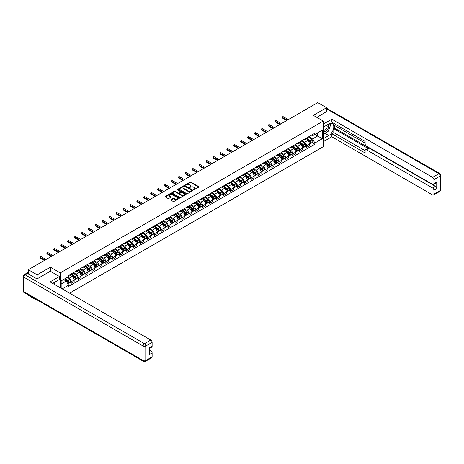 <?xml version="1.0" encoding="UTF-8"?>
<svg xmlns="http://www.w3.org/2000/svg" width="464" height="464" viewBox="0 0 464 464"><rect width="100%" height="100%" fill="white"/><g stroke="black" fill="none" stroke-linecap="round" stroke-linejoin="round"><path stroke-width="0.7" d="M193.54 189.817L198.778 187.143A0.615 0.354 0 0 0 198.778 186.644L190.936 182.114A0.615 0.354 0 0 0 190.066 182.114L185.438 184.788L185.438 185.142L186.65 184.794A1.972 1.137 0 0 1 189.434 184.794L190.089 185.171A1.972 1.137 0 0 1 190.663 185.977A1.972 1.137 0 0 1 190.089 186.783L189.492 187.479L190.698 187.131A1.972 1.137 0 0 1 193.488 187.131L194.138 187.508A1.972 1.137 0 0 1 194.718 188.314A1.972 1.137 0 0 1 194.138 189.121L193.54 189.817L193.54 189.463M170.943 199.671A0.615 0.354 0 0 0 170.943 200.17L173.147 201.44A0.615 0.354 0 0 0 174.017 201.44L179.156 198.476A0.615 0.354 0 0 0 179.156 197.971L171.315 193.442A0.615 0.354 0 0 0 170.445 193.442L165.306 196.411A0.615 0.354 0 0 0 165.306 196.916L167.962 198.447A0.615 0.354 0 0 0 168.832 198.447L171.03 197.177A0.615 0.354 0 0 0 171.03 196.678L169.714 195.912A1.647 0.951 0 0 1 169.232 195.24A1.647 0.951 0 0 1 170.247 194.364A1.647 0.951 0 0 1 172.045 194.573L177.207 197.548A1.647 0.951 0 0 1 177.689 198.221A1.647 0.951 0 0 1 176.674 199.102A1.647 0.951 0 0 1 174.876 198.894L174.017 198.401A0.615 0.354 0 0 0 173.147 198.401L170.943 199.671L170.943 200.17M60.274 272.89L50.379 267.177L37.155 274.816L28.321 269.717L317.73 102.625L326.563 107.723L313.339 115.362L323.234 121.075L60.274 272.89L60.274 287.779M186.69 193.621A0.615 0.354 0 0 0 187.56 193.621L192.699 190.652A0.615 0.354 0 0 0 192.699 190.153L184.863 185.623A0.615 0.354 0 0 0 183.988 185.623L178.849 188.593A0.615 0.354 0 0 0 178.849 189.092L186.69 193.621M177.521 189.909L185.919 194.567L180.786 197.531A0.615 0.354 0 0 1 179.916 197.531L172.08 193.007L174.278 191.742L174.278 191.232L172.08 192.502A0.615 0.354 0 0 0 172.08 193.007L172.08 192.502M174.278 191.742A0.615 0.354 0 0 1 175.148 191.742L175.148 191.232A0.615 0.354 0 0 0 174.278 191.232M175.148 191.232L178.327 193.065A0.615 0.354 0 0 0 179.197 193.065L180.658 192.224A0.615 0.354 0 0 0 180.658 191.719L177.347 189.811L177.956 189.457L185.931 194.062A0.615 0.354 0 0 1 185.931 194.561L185.931 194.062M37.155 299.97L37.155 300.434L28.321 295.336L28.321 294.872M69.571 293.144L323.234 146.694L323.234 121.075M37.155 300.434L37.555 300.202M37.155 274.816L37.155 278.835M28.321 269.717L28.321 273.893M26.489 273.337A1.253 0.725 -120 0 0 26.32 273.395A1.253 0.725 -120 0 0 26.187 273.516M326.563 111.749L326.563 107.723M306.594 137.982A2.888 1.665 60 0 1 305.996 139.275L308.925 137.588A2.888 1.665 -120 0 0 309.523 136.288M302.435 141.091L304.552 142.309A2.888 1.665 60 0 1 306.594 145.847L309.523 144.159A2.888 1.665 -120 0 0 307.481 140.621L305.382 139.409M309.523 144.159L309.523 145.719L306.594 147.413L305.19 146.601M305.996 139.275A2.888 1.665 60 0 1 304.575 139.148M306.594 145.847L306.594 147.413M299.669 141.978A2.888 1.665 60 0 1 299.071 143.272L302 141.584A2.888 1.665 -120 0 0 302.598 140.29M298.265 150.597L299.669 151.409L302.598 149.715L302.598 148.155A2.888 1.665 -120 0 0 300.556 144.617L298.462 143.405M299.071 143.272A2.888 1.665 60 0 1 297.65 143.144M295.516 145.087L297.627 146.311A2.888 1.665 60 0 1 299.669 149.843L299.669 151.409M292.749 145.974A2.888 1.665 60 0 1 292.152 147.274L295.081 145.58A2.888 1.665 -120 0 0 295.678 144.287M291.346 154.593L292.749 155.405L295.678 153.712L295.678 152.151A2.888 1.665 -120 0 0 293.637 148.613L291.537 147.401M292.152 147.274A2.888 1.665 60 0 1 290.731 147.14M288.591 149.083L290.708 150.307A2.888 1.665 60 0 1 292.749 153.839L292.749 155.405M285.824 149.971A2.888 1.665 60 0 1 285.227 151.27L288.156 149.576A2.888 1.665 -120 0 0 288.753 148.283M284.42 158.589L285.824 159.401L288.753 157.708L288.753 156.148A2.888 1.665 -120 0 0 286.711 152.61L284.618 151.397M285.227 151.27A2.888 1.665 60 0 1 283.806 151.136M281.671 153.079L283.782 154.303A2.888 1.665 60 0 1 285.824 157.835L285.824 159.401M278.905 153.967A2.888 1.665 60 0 1 278.307 155.266L281.236 153.572A2.888 1.665 -120 0 0 281.834 152.279M277.501 162.586L278.905 163.398L281.834 161.704L281.834 160.144A2.888 1.665 -120 0 0 279.792 156.606L277.692 155.399M278.307 155.266A2.888 1.665 60 0 1 276.886 155.133M274.746 157.076L276.863 158.299A2.888 1.665 60 0 1 278.905 161.832L278.905 163.398M271.979 157.963A2.888 1.665 60 0 1 271.382 159.262L274.311 157.569A2.888 1.665 -120 0 0 274.908 156.275M270.576 166.582L271.979 167.394L274.908 165.7L274.908 164.14A2.888 1.665 -120 0 0 272.867 160.602L270.773 159.396M271.382 159.262A2.888 1.665 60 0 1 269.961 159.129M267.827 161.072L269.938 162.296A2.888 1.665 60 0 1 271.979 165.828L271.979 167.394M265.06 161.959A2.888 1.665 60 0 1 264.463 163.258L267.392 161.565A2.888 1.665 -120 0 0 267.989 160.271M263.656 170.578L265.06 171.39L267.989 169.696L267.989 168.136A2.888 1.665 -120 0 0 265.947 164.598L263.848 163.392M264.463 163.258A2.888 1.665 60 0 1 263.042 163.125M260.901 165.068L263.018 166.292A2.888 1.665 60 0 1 265.06 169.824L265.06 171.39M258.135 165.955A2.888 1.665 60 0 1 257.537 167.255L260.466 165.561A2.888 1.665 -120 0 0 261.064 164.268M256.731 174.574L258.135 175.386L261.064 173.693L261.064 172.132A2.888 1.665 -120 0 0 259.022 168.594L256.928 167.388M257.537 167.255A2.888 1.665 60 0 1 256.116 167.121M253.982 169.064L256.093 170.288A2.888 1.665 60 0 1 258.135 173.826L258.135 175.386M251.215 169.957A2.888 1.665 60 0 1 250.618 171.251L253.547 169.557A2.888 1.665 -120 0 0 254.144 168.264M249.812 178.57L251.215 179.382L254.144 177.695L254.144 176.129A2.888 1.665 -120 0 0 252.103 172.596L250.003 171.384M250.618 171.251A2.888 1.665 60 0 1 249.197 171.123M247.057 173.06L249.174 174.284A2.888 1.665 60 0 1 251.215 177.822L251.215 179.382M244.29 173.954A2.888 1.665 60 0 1 243.693 175.247L246.622 173.559A2.888 1.665 -120 0 0 247.219 172.26M242.887 182.567L244.29 183.379L247.219 181.691L247.219 180.125A2.888 1.665 -120 0 0 245.178 176.593L243.084 175.38M243.693 175.247A2.888 1.665 60 0 1 242.272 175.119M240.137 177.062L242.249 178.28A2.888 1.665 60 0 1 244.29 181.818L244.29 183.379M237.371 177.95A2.888 1.665 60 0 1 236.773 179.243L239.702 177.555A2.888 1.665 -120 0 0 240.3 176.256M235.967 186.563L237.371 187.375L240.3 185.687L240.3 184.121A2.888 1.665 -120 0 0 238.258 180.589L236.159 179.377M236.773 179.243A2.888 1.665 60 0 1 235.352 179.116M233.212 181.059L235.329 182.277A2.888 1.665 60 0 1 237.371 185.815L237.371 187.375M230.446 181.946A2.888 1.665 60 0 1 229.848 183.239L232.777 181.552A2.888 1.665 -120 0 0 233.375 180.252M229.042 190.559L230.446 191.371L233.375 189.683L233.375 188.117A2.888 1.665 -120 0 0 231.333 184.585L229.239 183.373M229.848 183.239A2.888 1.665 60 0 1 228.427 183.112M226.293 185.055L228.404 186.273A2.888 1.665 60 0 1 230.446 189.811L230.446 191.371M223.526 185.942A2.888 1.665 60 0 1 222.929 187.236L225.858 185.548A2.888 1.665 -120 0 0 226.455 184.249M222.123 194.561L223.526 195.367L226.455 193.679L226.455 192.113A2.888 1.665 -120 0 0 224.414 188.581L222.314 187.369M222.929 187.236A2.888 1.665 60 0 1 221.508 187.108M219.368 189.051L221.485 190.269A2.888 1.665 60 0 1 223.526 193.807L223.526 195.367M216.601 189.938A2.888 1.665 60 0 1 216.004 191.232L218.933 189.544A2.888 1.665 -120 0 0 219.53 188.245M215.197 198.557L216.601 199.363L219.53 197.676L219.53 196.11A2.888 1.665 -120 0 0 217.488 192.577L215.395 191.365M216.004 191.232A2.888 1.665 60 0 1 214.583 191.104M212.448 193.047L214.559 194.265A2.888 1.665 60 0 1 216.601 197.803L216.601 199.363M209.682 193.935A2.888 1.665 60 0 1 209.084 195.228L212.013 193.54A2.888 1.665 -120 0 0 212.611 192.241M208.278 202.553L209.682 203.36L212.611 201.672L212.611 200.112A2.888 1.665 -120 0 0 210.569 196.574L208.469 195.361M209.084 195.228A2.888 1.665 60 0 1 207.663 195.1M205.523 197.043L207.64 198.261A2.888 1.665 60 0 1 209.682 201.799L209.682 203.36M202.756 197.931A2.888 1.665 60 0 1 202.159 199.224L205.088 197.536A2.888 1.665 -120 0 0 205.685 196.243M201.353 206.55L202.756 207.362L205.685 205.668L205.685 204.108A2.888 1.665 -120 0 0 203.644 200.57L201.55 199.358M202.159 199.224A2.888 1.665 60 0 1 200.738 199.097M198.604 201.04L200.715 202.263A2.888 1.665 60 0 1 202.756 205.796L202.756 207.362M195.837 201.927A2.888 1.665 60 0 1 195.24 203.226L198.169 201.533A2.888 1.665 -120 0 0 198.766 200.239M194.433 210.546L195.837 211.358L198.766 209.664L198.766 208.104A2.888 1.665 -120 0 0 196.724 204.566L194.625 203.354M195.24 203.226A2.888 1.665 60 0 1 193.819 203.093M191.678 205.036L193.795 206.26A2.888 1.665 60 0 1 195.837 209.792L195.837 211.358M188.912 205.923A2.888 1.665 60 0 1 188.314 207.222L191.243 205.529A2.888 1.665 -120 0 0 191.841 204.235M187.508 214.542L188.912 215.354L191.841 213.66L191.841 212.1A2.888 1.665 -120 0 0 189.799 208.562L187.705 207.35M188.314 207.222A2.888 1.665 60 0 1 186.893 207.089M184.753 209.032L186.87 210.256A2.888 1.665 60 0 1 188.912 213.788L188.912 215.354M181.992 209.919A2.888 1.665 60 0 1 181.395 211.219L184.318 209.525A2.888 1.665 -120 0 0 184.921 208.232M180.589 218.538L181.992 219.35L184.921 217.657L184.921 216.096A2.888 1.665 -120 0 0 182.88 212.558L180.78 211.352M181.395 211.219A2.888 1.665 60 0 1 179.974 211.085M177.834 213.028L179.951 214.252A2.888 1.665 60 0 1 181.992 217.784L181.992 219.35M175.067 213.916A2.888 1.665 60 0 1 174.47 215.215L177.399 213.521A2.888 1.665 -120 0 0 177.996 212.228M173.664 222.534L175.067 223.346L177.996 221.653L177.996 220.093A2.888 1.665 -120 0 0 175.955 216.555L173.861 215.348M174.47 215.215A2.888 1.665 60 0 1 173.049 215.081M170.909 217.024L173.026 218.248A2.888 1.665 60 0 1 175.067 221.78L175.067 223.346M168.148 217.912A2.888 1.665 60 0 1 167.55 219.211L170.474 217.517A2.888 1.665 -120 0 0 171.077 216.224M166.738 226.531L168.148 227.343L171.077 225.649L171.077 224.089A2.888 1.665 -120 0 0 169.035 220.551L166.936 219.344M167.55 219.211A2.888 1.665 60 0 1 166.124 219.078M163.989 221.021L166.106 222.244A2.888 1.665 60 0 1 168.148 225.777L168.148 227.343M161.223 221.908A2.888 1.665 60 0 1 160.625 223.207L163.554 221.514A2.888 1.665 -120 0 0 164.152 220.22M159.819 230.527L161.223 231.339L164.152 229.645L164.152 228.085A2.888 1.665 -120 0 0 162.11 224.547L160.016 223.341M160.625 223.207A2.888 1.665 60 0 1 159.204 223.074M157.064 225.017L159.181 226.241A2.888 1.665 60 0 1 161.223 229.779L161.223 231.339M154.303 225.91A2.888 1.665 60 0 1 153.7 227.203L156.629 225.51A2.888 1.665 -120 0 0 157.226 224.216M152.894 234.523L154.303 235.335L157.232 233.647L157.232 232.081A2.888 1.665 -120 0 0 155.191 228.543L153.091 227.337M153.7 227.203A2.888 1.665 60 0 1 152.279 227.07M150.145 229.013L152.262 230.237A2.888 1.665 60 0 1 154.303 233.775L154.303 235.335M147.378 229.906A2.888 1.665 60 0 1 146.781 231.2L149.71 229.506A2.888 1.665 -120 0 0 150.307 228.213M145.974 238.519L147.378 239.331L150.307 237.643L150.307 236.077A2.888 1.665 -120 0 0 148.265 232.545L146.172 231.333M146.781 231.2A2.888 1.665 60 0 1 145.36 231.072M143.219 233.015L145.336 234.233A2.888 1.665 60 0 1 147.378 237.771L147.378 239.331M140.453 233.902A2.888 1.665 60 0 1 139.855 235.196L142.784 233.508A2.888 1.665 -120 0 0 143.382 232.209M139.049 242.515L140.459 243.327L143.382 241.64L143.382 240.074A2.888 1.665 -120 0 0 141.346 236.541L139.246 235.329M139.855 235.196A2.888 1.665 60 0 1 138.434 235.068M136.3 237.011L138.417 238.229A2.888 1.665 60 0 1 140.459 241.767L140.459 243.327M133.533 237.899A2.888 1.665 60 0 1 132.936 239.192L135.865 237.504A2.888 1.665 -120 0 0 136.462 236.205M132.13 246.512L133.533 247.324L136.462 245.636L136.462 244.07A2.888 1.665 -120 0 0 134.421 240.538L132.327 239.325M132.936 239.192A2.888 1.665 60 0 1 131.515 239.064M129.375 241.007L131.492 242.225A2.888 1.665 60 0 1 133.533 245.763L133.533 247.324M126.608 241.895A2.888 1.665 60 0 1 126.011 243.188L128.94 241.5A2.888 1.665 -120 0 0 129.537 240.201M125.205 250.514L126.608 251.32L129.537 249.632L129.537 248.066A2.888 1.665 -120 0 0 127.501 244.534L125.402 243.322M126.011 243.188A2.888 1.665 60 0 1 124.59 243.061M122.455 245.004L124.572 246.222A2.888 1.665 60 0 1 126.608 249.76L126.608 251.32M119.689 245.891A2.888 1.665 60 0 1 119.091 247.184L122.02 245.497A2.888 1.665 -120 0 0 122.618 244.197M118.285 254.51L119.689 255.316L122.618 253.628L122.618 252.062A2.888 1.665 -120 0 0 120.576 248.53L118.482 247.318M119.091 247.184A2.888 1.665 60 0 1 117.67 247.057M115.53 249L117.647 250.218A2.888 1.665 60 0 1 119.689 253.756L119.689 255.316M112.764 249.887A2.888 1.665 60 0 1 112.166 251.181L115.095 249.493A2.888 1.665 -120 0 0 115.693 248.194M111.36 258.506L112.764 259.312L115.693 257.624L115.693 256.058A2.888 1.665 -120 0 0 113.651 252.526L111.557 251.314M112.166 251.181A2.888 1.665 60 0 1 110.745 251.053M108.611 252.996L110.728 254.214A2.888 1.665 60 0 1 112.764 257.752L112.764 259.312M105.844 253.883A2.888 1.665 60 0 1 105.247 255.177L108.176 253.489A2.888 1.665 -120 0 0 108.773 252.19M104.441 262.502L105.844 263.314L108.773 261.621L108.773 260.06A2.888 1.665 -120 0 0 106.732 256.522L104.638 255.31M105.247 255.177A2.888 1.665 60 0 1 103.826 255.049M101.686 256.992L103.803 258.216A2.888 1.665 60 0 1 105.844 261.748L105.844 263.314M98.919 257.88A2.888 1.665 60 0 1 98.322 259.179L101.251 257.485A2.888 1.665 -120 0 0 101.848 256.192M97.515 266.498L98.919 267.31L101.848 265.617L101.848 264.057A2.888 1.665 -120 0 0 99.806 260.519L97.713 259.306M98.322 259.179A2.888 1.665 60 0 1 96.901 259.045M94.766 260.988L96.877 262.212A2.888 1.665 60 0 1 98.919 265.744L98.919 267.31M92 261.876A2.888 1.665 60 0 1 91.402 263.175L94.331 261.481A2.888 1.665 -120 0 0 94.929 260.188M90.596 270.495L92 271.307L94.929 269.613L94.929 268.053A2.888 1.665 -120 0 0 92.887 264.515L90.793 263.303M91.402 263.175A2.888 1.665 60 0 1 89.981 263.042M87.841 264.985L89.958 266.208A2.888 1.665 60 0 1 92 269.741L92 271.307M85.074 265.872A2.888 1.665 60 0 1 84.477 267.171L87.406 265.478A2.888 1.665 -120 0 0 88.003 264.184M83.671 274.491L85.074 275.303L88.003 273.609L88.003 272.049A2.888 1.665 -120 0 0 85.962 268.511L83.868 267.305M84.477 267.171A2.888 1.665 60 0 1 83.056 267.038M80.922 268.981L83.033 270.205A2.888 1.665 60 0 1 85.074 273.737L85.074 275.303M78.155 269.868A2.888 1.665 60 0 1 77.558 271.167L80.487 269.474A2.888 1.665 -120 0 0 81.084 268.18M76.751 278.487L78.155 279.299L81.084 277.605L81.084 276.045A2.888 1.665 -120 0 0 79.042 272.507L76.943 271.301M77.558 271.167A2.888 1.665 60 0 1 76.137 271.034M73.996 272.977L76.113 274.201A2.888 1.665 60 0 1 78.155 277.733L78.155 279.299M71.23 273.864A2.888 1.665 60 0 1 70.632 275.164L73.561 273.47A2.888 1.665 -120 0 0 74.159 272.177M69.826 282.483L71.23 283.295L74.159 281.602L74.159 280.041A2.888 1.665 -120 0 0 72.117 276.503L70.023 275.297M70.632 275.164A2.888 1.665 60 0 1 69.211 275.03M67.506 277.223L69.188 278.197A2.888 1.665 60 0 1 71.23 281.729L71.23 283.295M311.495 135.152L312.539 135.755L322.347 130.094L317.643 132.808L317.643 135.981L312.539 138.927L309.36 137.095M61.161 288.289L61.161 280.888L68.614 276.585L68.614 275.378L314.894 133.191L314.894 134.398L322.347 138.701L314.894 143.005L312.539 138.927M322.347 130.094L322.347 138.701M61.161 284.061L66.259 281.114L68.614 285.192L68.614 286.392L314.894 144.205L314.894 143.005M68.614 285.192L62.199 288.892M50.379 267.177L50.379 271.254M66.259 281.114L63.51 279.531M312.11 142.605L314.894 144.205M193.714 189.88L194.138 189.631A1.972 1.137 0 0 0 194.718 188.825L194.718 188.314M190.663 185.977L190.663 186.487A1.972 1.137 0 0 1 190.089 187.294L189.66 187.537M198.778 186.644L198.778 187.143L190.936 182.63A0.615 0.354 0 0 0 190.066 182.63L185.612 185.2M192.699 190.153L192.699 190.652L184.863 186.134A0.615 0.354 0 0 0 183.988 186.134L178.86 189.097M191.615 190.576L191.615 190.228L184.73 186.25L183.489 186.615A1.972 1.137 0 0 0 182.915 187.421A1.972 1.137 0 0 0 183.489 188.227L188.193 190.942A1.972 1.137 0 0 0 190.982 190.942L191.615 190.576L191.615 191.093L191.615 190.739M182.915 187.421L182.915 187.932A1.972 1.137 0 0 0 183.489 188.738L183.489 188.227M191.615 191.093L190.982 191.452A1.972 1.137 0 0 1 188.193 191.452L183.489 188.738M175.148 191.742L178.327 193.581A0.615 0.354 0 0 0 179.197 193.581L180.658 192.74A0.615 0.354 0 0 0 180.838 192.485L180.838 191.974M181.627 194.973A1.647 0.951 0 0 0 183.425 195.176A1.647 0.951 0 0 0 184.44 194.3A1.647 0.951 0 0 0 183.959 193.627L182.137 192.577A0.615 0.354 0 0 0 181.267 192.577L179.812 193.418A0.615 0.354 0 0 0 179.812 193.923L181.627 194.973L181.627 195.483A1.647 0.951 0 0 0 183.425 195.692A1.647 0.951 0 0 0 184.44 194.81L184.44 194.3M179.626 193.674L179.626 194.184A0.615 0.354 0 0 0 179.812 194.433L179.812 193.923M181.627 195.483L179.812 194.433M177.689 198.221L177.689 198.737A1.647 0.951 0 0 1 176.674 199.613A1.647 0.951 0 0 1 174.876 199.41L174.017 198.911A0.615 0.354 0 0 0 173.147 198.911L170.955 200.175M169.232 195.24L169.232 195.756A1.647 0.951 0 0 0 169.714 196.429L169.714 195.912M171.025 197.183L169.714 196.429M179.145 198.476L171.315 193.958A0.615 0.354 0 0 0 170.445 193.958L165.312 196.922L165.306 196.411M306.791 138.817L309.616 141.334A1.566 0.905 60 0 1 310.109 143.759L309.523 144.095M306.866 138.881L308.195 139.652M307.075 138.655L310.219 141.456A0.754 0.435 60 0 1 310.451 142.616A0.754 0.435 60 0 1 310.387 142.645M307.545 138.382L310.37 140.899A1.566 0.905 60 0 1 310.863 143.324A1.566 0.905 60 0 1 310.387 143.376M309.123 137.437L311.965 139.977A1.566 0.905 60 0 1 312.458 142.402L310.863 143.324M286.711 120.536L282.454 118.076A0.719 0.418 180 0 1 282.24 117.781L282.24 117.114A0.719 0.418 -0 0 0 282.454 117.409L287.291 120.199M288.312 119.613L283.475 116.818A0.719 0.418 -0 0 0 282.686 116.731A0.719 0.418 -0 0 0 282.24 117.114M299.872 142.813L302.69 145.331A1.566 0.905 60 0 1 303.183 147.755L302.598 148.097M299.947 142.883L301.275 143.649M300.156 142.651L303.294 145.452A0.754 0.435 60 0 1 303.531 146.612A0.754 0.435 60 0 1 303.462 146.641M300.626 142.378L303.444 144.896A1.566 0.905 60 0 1 303.937 147.32A1.566 0.905 60 0 1 303.468 147.372M302.197 141.433L305.045 143.973A1.566 0.905 60 0 1 305.538 146.398L303.937 147.32M292.946 146.81L295.771 149.327A1.566 0.905 60 0 1 296.264 151.751L295.678 152.093M293.022 146.879L294.35 147.645M293.231 146.647L296.374 149.449A0.754 0.435 60 0 1 296.606 150.609A0.754 0.435 60 0 1 296.542 150.638M293.7 146.375L296.525 148.892A1.566 0.905 60 0 1 297.018 151.316A1.566 0.905 60 0 1 296.542 151.368M295.278 145.429L298.12 147.97A1.566 0.905 60 0 1 298.613 150.394L297.018 151.316M323.234 127.194L328.779 123.992A7.059 4.077 120 0 1 332.311 123.644A7.059 4.077 120 0 1 333.39 129.299A7.059 4.077 120 0 1 328.779 135.523L323.234 138.724M323.234 141.746L331.841 136.776L331.841 133.754L365.122 152.969L365.122 150.562A1.885 1.085 -120 0 1 365.51 149.698A1.885 1.085 -120 0 1 366.456 149.791L432.57 187.966L435.412 186.325A1.885 1.085 60 0 1 436.746 188.633L436.746 181.917A1.885 1.085 60 0 1 436.351 182.781L433.515 184.423A1.885 1.085 -120 0 0 433.904 183.558L433.904 179.667A1.885 1.085 -120 0 0 432.57 177.358L438.915 173.693L326.563 108.825M334.683 125.558L334.683 128.168L333.796 128.685L333.796 132.629L331.841 133.754M333.796 123.354L333.796 125.042L365.122 143.132M433.515 184.423A1.885 1.085 -120 0 1 432.57 184.33L366.456 146.154A1.885 1.085 -120 0 1 365.122 143.846L365.122 141.439L331.841 122.223L331.841 119.202L432.57 177.358M323.234 124.172L331.841 119.202M331.841 136.776L432.57 194.932A1.885 1.085 -120 0 0 433.515 195.025A1.885 1.085 -120 0 0 433.904 194.167L433.904 190.269A1.885 1.085 -120 0 0 432.57 187.966M326.563 111.592L316.819 117.369M333.796 128.685L368.404 148.666L366.456 149.791M334.683 128.168L435.412 186.325M333.796 132.629L365.122 150.713M365.51 149.698L367.465 148.573A1.885 1.085 60 0 1 368.404 148.666M323.234 134.676L325.276 133.499A7.059 4.077 120 0 0 327.23 131.909M328.634 130.059A7.059 4.077 120 0 0 330.153 126.144M330.269 124.88A7.059 4.077 120 0 0 330.09 123.441M27.48 273.406L25.085 274.787A1.885 1.085 -120 0 0 24.14 274.694L26.535 273.313A1.885 1.085 60 0 1 27.48 273.406L37.021 278.916L50.332 271.225L59.427 276.48L59.427 279.502L53.128 283.139A7.059 4.077 120 0 0 52.699 283.405M59.427 276.48L50.066 281.886L150.794 340.042A1.885 1.085 60 0 1 152.128 342.345L152.128 346.243A1.885 1.085 60 0 1 151.734 347.101L149.286 348.516M54.59 283.997L54.59 282.298M149.286 351.521L150.794 350.645A1.885 1.085 60 0 1 152.128 352.953L152.128 356.845A1.885 1.085 60 0 1 151.734 357.709L145.389 361.375A1.885 1.085 -120 0 0 145.783 360.511L152.128 356.845M152.128 346.243L149.286 347.878L149.286 354.595L152.128 352.953M150.794 350.645L149.286 349.775M323.234 131.115A4.077 2.355 120 0 0 326.476 130.767A4.077 2.355 120 0 0 328.605 126.324A4.077 2.355 120 0 0 327.862 124.526M323.576 126.997A4.077 2.355 120 0 0 323.234 127.733M323.234 129.096A2.79 1.612 120 0 0 323.797 130.106A2.79 1.612 120 0 0 325.948 129.357A2.79 1.612 120 0 0 327.166 126.544A2.79 1.612 120 0 0 326.592 125.268A2.79 1.612 120 0 0 326.581 125.263M323.808 126.863A2.79 1.612 120 0 0 323.234 128.54M329.417 123.673L330.507 125.222L328.112 131.399L323.321 134.166M53.743 282.785L54.769 284.6M279.792 124.532L275.529 122.073A0.719 0.418 180 0 1 275.32 121.777L275.32 121.11A0.719 0.418 -0 0 0 275.529 121.406L280.366 124.201M281.387 123.61L276.55 120.82A0.719 0.418 -0 0 0 275.767 120.727A0.719 0.418 -0 0 0 275.32 121.11M272.867 128.528L268.61 126.069A0.719 0.418 180 0 1 268.395 125.773L268.395 125.106A0.719 0.418 -0 0 0 268.61 125.402L273.447 128.197M274.468 127.606L269.63 124.816A0.719 0.418 -0 0 0 268.842 124.723A0.719 0.418 -0 0 0 268.395 125.106M286.027 150.806L288.846 153.323A1.566 0.905 60 0 1 289.339 155.747L288.753 156.09M286.102 150.875L287.431 151.641M286.311 150.643L289.449 153.445A0.754 0.435 60 0 1 289.687 154.611A0.754 0.435 60 0 1 289.617 154.634M286.781 150.371L289.6 152.888A1.566 0.905 60 0 1 290.093 155.312A1.566 0.905 60 0 1 289.617 155.365M288.353 149.425L291.201 151.966A1.566 0.905 60 0 1 291.694 154.39L290.093 155.312M279.102 154.802L281.926 157.319A1.566 0.905 60 0 1 282.419 159.744L281.834 160.086M279.177 154.872L280.505 155.637M279.386 154.64L282.53 157.441A0.754 0.435 60 0 1 282.762 158.607A0.754 0.435 60 0 1 282.692 158.63M279.856 154.367L282.68 156.884A1.566 0.905 60 0 1 283.173 159.309A1.566 0.905 60 0 1 282.698 159.361M281.433 153.422L284.275 155.962A1.566 0.905 60 0 1 284.768 158.386L283.173 159.309M272.182 158.798L275.001 161.315A1.566 0.905 60 0 1 275.494 163.746L274.908 164.082M272.258 158.868L273.586 159.633M272.467 158.636L275.604 161.437A0.754 0.435 60 0 1 275.842 162.603A0.754 0.435 60 0 1 275.773 162.626M272.936 158.363L275.755 160.88A1.566 0.905 60 0 1 276.248 163.305A1.566 0.905 60 0 1 275.773 163.357M274.508 157.418L277.356 159.958A1.566 0.905 60 0 1 277.849 162.383L276.248 163.305M265.947 132.524L261.684 130.065A0.719 0.418 180 0 1 261.476 129.769L261.476 129.102A0.719 0.418 -0 0 0 261.684 129.398L266.522 132.194M267.542 131.602L262.705 128.812A0.719 0.418 -0 0 0 261.922 128.719A0.719 0.418 -0 0 0 261.476 129.102M259.022 136.52L254.765 134.061A0.719 0.418 180 0 1 254.55 133.765L254.55 133.104A0.719 0.418 -0 0 0 254.765 133.394L259.602 136.19M260.623 135.598L255.786 132.808A0.719 0.418 -0 0 0 254.997 132.716A0.719 0.418 -0 0 0 254.55 133.104M252.103 140.517L247.84 138.057A0.719 0.418 180 0 1 247.631 137.762L247.631 137.1A0.719 0.418 -0 0 0 247.84 137.39L252.677 140.186M253.698 139.594L248.861 136.805A0.719 0.418 -0 0 0 248.078 136.712A0.719 0.418 -0 0 0 247.631 137.1M265.257 162.794L268.082 165.312A1.566 0.905 60 0 1 268.575 167.742L267.989 168.078M265.333 162.864L266.661 163.63M265.541 162.632L268.685 165.433A0.754 0.435 60 0 1 268.917 166.599A0.754 0.435 60 0 1 268.847 166.622M266.011 162.359L268.836 164.877A1.566 0.905 60 0 1 269.329 167.307A1.566 0.905 60 0 1 268.853 167.353M267.589 161.414L270.431 163.954A1.566 0.905 60 0 1 270.924 166.385L269.329 167.307M245.178 144.513L240.92 142.054A0.719 0.418 180 0 1 240.706 141.764L240.706 141.097A0.719 0.418 -0 0 0 240.92 141.387L245.758 144.182M246.778 143.591L241.941 140.801A0.719 0.418 -0 0 0 241.152 140.708A0.719 0.418 -0 0 0 240.706 141.097M258.338 166.791L261.157 169.308A1.566 0.905 60 0 1 261.65 171.738L261.064 172.074M258.413 166.86L259.741 167.626M258.622 166.628L261.76 169.43A0.754 0.435 60 0 1 261.998 170.595A0.754 0.435 60 0 1 261.928 170.619M259.092 166.356L261.911 168.873A1.566 0.905 60 0 1 262.404 171.303A1.566 0.905 60 0 1 261.928 171.349M260.664 165.416L263.511 167.951A1.566 0.905 60 0 1 264.004 170.381L262.404 171.303M238.258 148.509L233.995 146.05A0.719 0.418 180 0 1 233.786 145.76L233.786 145.093A0.719 0.418 -0 0 0 233.995 145.389L238.832 148.178M239.853 147.587L235.016 144.797A0.719 0.418 -0 0 0 234.233 144.704A0.719 0.418 -0 0 0 233.786 145.093M251.413 170.793L254.237 173.304A1.566 0.905 60 0 1 254.73 175.734L254.144 176.071M251.488 170.856L252.816 171.622M251.697 170.624L254.84 173.426A0.754 0.435 60 0 1 255.072 174.592A0.754 0.435 60 0 1 255.003 174.621M252.167 170.352L254.991 172.869A1.566 0.905 60 0 1 255.484 175.299A1.566 0.905 60 0 1 255.009 175.346M253.744 169.412L256.586 171.947A1.566 0.905 60 0 1 257.079 174.377L255.484 175.299M231.333 152.505L227.076 150.046A0.719 0.418 180 0 1 226.861 149.756L226.861 149.089A0.719 0.418 -0 0 0 227.076 149.385L231.913 152.175M232.934 151.583L228.097 148.793A0.719 0.418 -0 0 0 227.308 148.7A0.719 0.418 -0 0 0 226.861 149.089M244.493 174.789L247.312 177.306A1.566 0.905 60 0 1 247.805 179.73L247.219 180.067M244.569 174.853L245.897 175.618M244.777 174.621L247.915 177.422A0.754 0.435 60 0 1 248.153 178.588A0.754 0.435 60 0 1 248.083 178.617M245.247 174.354L248.066 176.865A1.566 0.905 60 0 1 248.559 179.295A1.566 0.905 60 0 1 248.083 179.342M246.819 173.408L249.667 175.943A1.566 0.905 60 0 1 250.16 178.373L248.559 179.295M224.414 156.507L220.151 154.048A0.719 0.418 180 0 1 219.942 153.752L219.942 153.085A0.719 0.418 -0 0 0 220.151 153.381L224.988 156.171M226.009 155.585L221.171 152.789A0.719 0.418 -0 0 0 220.388 152.697A0.719 0.418 -0 0 0 219.942 153.085M237.568 178.785L240.393 181.302A1.566 0.905 60 0 1 240.886 183.727L240.3 184.063M237.643 178.849L238.972 179.614M237.852 178.617L240.99 181.418A0.754 0.435 60 0 1 241.228 182.584A0.754 0.435 60 0 1 241.158 182.613M238.322 178.35L241.147 180.867A1.566 0.905 60 0 1 241.64 183.292A1.566 0.905 60 0 1 241.164 183.344M239.894 177.405L242.742 179.945A1.566 0.905 60 0 1 243.235 182.369L241.64 183.292M217.488 160.503L213.231 158.044A0.719 0.418 180 0 1 213.017 157.748L213.017 157.081A0.719 0.418 -0 0 0 213.231 157.377L218.068 160.167M219.089 159.581L214.252 156.786A0.719 0.418 -0 0 0 213.463 156.699A0.719 0.418 -0 0 0 213.017 157.081M230.649 182.781L233.467 185.298A1.566 0.905 60 0 1 233.96 187.723L233.375 188.059M230.724 182.845L232.052 183.611M230.933 182.613L234.071 185.414A0.754 0.435 60 0 1 234.308 186.58A0.754 0.435 60 0 1 234.239 186.609M231.403 182.346L234.221 184.863A1.566 0.905 60 0 1 234.714 187.288A1.566 0.905 60 0 1 234.239 187.34M232.974 181.401L235.822 183.941A1.566 0.905 60 0 1 236.309 186.366L234.714 187.288M210.569 164.5L206.306 162.04A0.719 0.418 180 0 1 206.097 161.745L206.097 161.078A0.719 0.418 -0 0 0 206.306 161.373L211.143 164.163M212.164 163.577L207.327 160.782A0.719 0.418 -0 0 0 206.544 160.695A0.719 0.418 -0 0 0 206.097 161.078M223.723 186.777L226.548 189.295A1.566 0.905 60 0 1 227.035 191.719L226.455 192.055M223.799 186.841L225.127 187.607M224.008 186.609L227.145 189.411A0.754 0.435 60 0 1 227.383 190.576A0.754 0.435 60 0 1 227.314 190.605M224.477 186.342L227.302 188.86A1.566 0.905 60 0 1 227.795 191.284A1.566 0.905 60 0 1 227.319 191.336M226.049 185.397L228.897 187.937A1.566 0.905 60 0 1 229.39 190.362L227.795 191.284M203.644 168.496L199.387 166.037A0.719 0.418 180 0 1 199.172 165.741L199.172 165.074A0.719 0.418 -0 0 0 199.387 165.37L204.224 168.159M205.245 167.574L200.407 164.778A0.719 0.418 -0 0 0 199.619 164.691A0.719 0.418 -0 0 0 199.172 165.074M216.804 190.774L219.623 193.291A1.566 0.905 60 0 1 220.116 195.715L219.53 196.052M216.879 190.837L218.208 191.609M217.088 190.611L220.226 193.407A0.754 0.435 60 0 1 220.464 194.573A0.754 0.435 60 0 1 220.394 194.602M217.558 190.339L220.377 192.856A1.566 0.905 60 0 1 220.87 195.28A1.566 0.905 60 0 1 220.394 195.332M219.13 189.393L221.978 191.934A1.566 0.905 60 0 1 222.465 194.358L220.87 195.28M196.724 172.492L192.461 170.033A0.719 0.418 180 0 1 192.253 169.737L192.253 169.07A0.719 0.418 -0 0 0 192.461 169.366L197.299 172.156M198.319 171.57L193.482 168.774A0.719 0.418 -0 0 0 192.699 168.687A0.719 0.418 -0 0 0 192.253 169.07M209.879 194.77L212.703 197.287A1.566 0.905 60 0 1 213.191 199.711L212.611 200.048M209.954 194.834L211.282 195.605M210.163 194.607L213.301 197.409A0.754 0.435 60 0 1 213.539 198.569A0.754 0.435 60 0 1 213.469 198.598M210.633 194.335L213.457 196.852A1.566 0.905 60 0 1 213.95 199.276A1.566 0.905 60 0 1 213.475 199.329M212.205 193.389L215.052 195.93A1.566 0.905 60 0 1 215.545 198.354L213.95 199.276M189.799 176.488L185.542 174.029A0.719 0.418 180 0 1 185.327 173.733L185.327 173.066A0.719 0.418 -0 0 0 185.542 173.362L190.379 176.152M191.4 175.566L186.563 172.77A0.719 0.418 -0 0 0 185.774 172.683A0.719 0.418 -0 0 0 185.327 173.066M202.959 198.766L205.778 201.283A1.566 0.905 60 0 1 206.271 203.708L205.685 204.05M203.035 198.836L204.357 199.601M203.244 198.604L206.381 201.405A0.754 0.435 60 0 1 206.619 202.565A0.754 0.435 60 0 1 206.55 202.594M203.713 198.331L206.532 200.848A1.566 0.905 60 0 1 207.025 203.273A1.566 0.905 60 0 1 206.55 203.325M205.285 197.386L208.133 199.926A1.566 0.905 60 0 1 208.62 202.35L207.025 203.273M182.88 180.484L178.617 178.025A0.719 0.418 180 0 1 178.408 177.729L178.408 177.062A0.719 0.418 -0 0 0 178.617 177.358L183.454 180.154M184.475 179.562L179.638 176.767A0.719 0.418 -0 0 0 178.855 176.68A0.719 0.418 -0 0 0 178.408 177.062M196.034 202.762L198.859 205.279A1.566 0.905 60 0 1 199.346 207.704L198.76 208.046M196.11 202.832L197.438 203.597M196.318 202.6L199.456 205.401A0.754 0.435 60 0 1 199.694 206.561A0.754 0.435 60 0 1 199.624 206.59M196.788 202.327L199.613 204.844A1.566 0.905 60 0 1 200.1 207.269A1.566 0.905 60 0 1 199.63 207.321M198.36 201.382L201.208 203.922A1.566 0.905 60 0 1 201.701 206.347L200.1 207.269M175.955 184.481L171.697 182.021A0.719 0.418 180 0 1 171.483 181.726L171.483 181.059A0.719 0.418 -0 0 0 171.697 181.354L176.535 184.15M177.555 183.558L172.718 180.769A0.719 0.418 -0 0 0 171.929 180.676A0.719 0.418 -0 0 0 171.483 181.059M189.115 206.758L191.934 209.276A1.566 0.905 60 0 1 192.427 211.7L191.841 212.042M189.19 206.828L190.513 207.594M189.399 206.596L192.537 209.397A0.754 0.435 60 0 1 192.775 210.557A0.754 0.435 60 0 1 192.705 210.586M189.869 206.323L192.688 208.841A1.566 0.905 60 0 1 193.181 211.265A1.566 0.905 60 0 1 192.705 211.317M191.441 205.378L194.283 207.918A1.566 0.905 60 0 1 194.776 210.343L193.181 211.265M169.035 188.477L164.772 186.018A0.719 0.418 180 0 1 164.563 185.722L164.563 185.055A0.719 0.418 -0 0 0 164.772 185.351L169.609 188.146M170.63 187.555L165.793 184.765A0.719 0.418 -0 0 0 165.004 184.672A0.719 0.418 -0 0 0 164.563 185.055M182.19 210.755L185.008 213.272A1.566 0.905 60 0 1 185.501 215.696L184.916 216.038M182.265 210.824L183.593 211.59M182.474 210.592L185.612 213.394A0.754 0.435 60 0 1 185.849 214.559A0.754 0.435 60 0 1 185.78 214.583M182.944 210.32L185.768 212.837A1.566 0.905 60 0 1 186.255 215.261A1.566 0.905 60 0 1 185.786 215.313M184.515 209.374L187.363 211.915A1.566 0.905 60 0 1 187.856 214.339L186.255 215.261M162.11 192.473L157.853 190.014A0.719 0.418 180 0 1 157.638 189.718L157.638 189.051A0.719 0.418 -0 0 0 157.853 189.347L162.69 192.142M163.705 191.551L158.874 188.761A0.719 0.418 -0 0 0 158.085 188.668A0.719 0.418 -0 0 0 157.638 189.051M175.27 214.751L178.089 217.268A1.566 0.905 60 0 1 178.582 219.698L177.996 220.035M175.34 214.82L176.668 215.586M175.554 214.588L178.692 217.39A0.754 0.435 60 0 1 178.93 218.556A0.754 0.435 60 0 1 178.86 218.579M176.024 214.316L178.843 216.833A1.566 0.905 60 0 1 179.336 219.257A1.566 0.905 60 0 1 178.86 219.31M177.596 213.37L180.438 215.911A1.566 0.905 60 0 1 180.931 218.335L179.336 219.257M155.191 196.469L150.928 194.01A0.719 0.418 180 0 1 150.719 193.714L150.719 193.053A0.719 0.418 -0 0 0 150.928 193.343L155.765 196.139M156.786 195.547L151.948 192.757A0.719 0.418 -0 0 0 151.16 192.664A0.719 0.418 -0 0 0 150.719 193.053M168.345 218.747L171.164 221.264A1.566 0.905 60 0 1 171.657 223.694L171.071 224.031M168.42 218.817L169.749 219.582M168.629 218.585L171.767 221.386A0.754 0.435 60 0 1 172.005 222.552A0.754 0.435 60 0 1 171.935 222.575M169.099 218.312L171.924 220.829A1.566 0.905 60 0 1 172.411 223.259A1.566 0.905 60 0 1 171.941 223.306M170.671 217.367L173.519 219.907A1.566 0.905 60 0 1 174.012 222.331L172.411 223.259M148.265 200.465L144.008 198.006A0.719 0.418 180 0 1 143.794 197.71L143.794 197.049A0.719 0.418 -0 0 0 144.008 197.339L148.84 200.135M149.86 199.543L145.029 196.753A0.719 0.418 -0 0 0 144.24 196.661A0.719 0.418 -0 0 0 143.794 197.049M161.426 222.743L164.244 225.26A1.566 0.905 60 0 1 164.737 227.691L164.152 228.027M161.495 222.813L162.823 223.578M161.71 222.581L164.848 225.382A0.754 0.435 60 0 1 165.085 226.548A0.754 0.435 60 0 1 165.016 226.571M162.18 222.308L164.998 224.825A1.566 0.905 60 0 1 165.491 227.256A1.566 0.905 60 0 1 165.016 227.302M163.751 221.369L166.593 223.903A1.566 0.905 60 0 1 167.086 226.333L165.491 227.256M141.346 204.462L137.083 202.002A0.719 0.418 180 0 1 136.874 201.712L136.874 201.045A0.719 0.418 -0 0 0 137.083 201.341L141.92 204.131M142.941 203.539L138.104 200.75A0.719 0.418 -0 0 0 137.315 200.657A0.719 0.418 -0 0 0 136.874 201.045M154.5 226.745L157.319 229.257A1.566 0.905 60 0 1 157.812 231.687L157.226 232.023M154.576 226.809L155.904 227.575M154.785 226.577L157.922 229.378A0.754 0.435 60 0 1 158.16 230.544A0.754 0.435 60 0 1 158.091 230.573M155.254 226.304L158.073 228.822A1.566 0.905 60 0 1 158.566 231.252A1.566 0.905 60 0 1 158.096 231.298M156.826 225.365L159.674 227.899A1.566 0.905 60 0 1 160.167 230.33L158.566 231.252M134.421 208.458L130.164 205.999A0.719 0.418 180 0 1 129.949 205.709L129.949 205.042A0.719 0.418 -0 0 0 130.164 205.337L134.995 208.127M136.016 207.536L131.184 204.746A0.719 0.418 -0 0 0 130.396 204.653A0.719 0.418 -0 0 0 129.949 205.042M147.581 230.741L150.4 233.259A1.566 0.905 60 0 1 150.893 235.683L150.307 236.019M147.651 230.805L148.979 231.571M147.865 230.573L151.003 233.375A0.754 0.435 60 0 1 151.241 234.54A0.754 0.435 60 0 1 151.171 234.569M148.335 230.301L151.154 232.818A1.566 0.905 60 0 1 151.647 235.248A1.566 0.905 60 0 1 151.171 235.294M149.907 229.361L152.749 231.896A1.566 0.905 60 0 1 153.242 234.326L151.647 235.248M127.496 212.46L123.238 209.995A0.719 0.418 180 0 1 123.03 209.705L123.03 209.038A0.719 0.418 -0 0 0 123.238 209.334L128.076 212.123M129.096 211.538L124.259 208.742A0.719 0.418 -0 0 0 123.47 208.649A0.719 0.418 -0 0 0 123.03 209.038M140.656 234.738L143.475 237.255A1.566 0.905 60 0 1 143.968 239.679L143.382 240.016M140.731 234.801L142.059 235.567M140.94 234.569L144.078 237.371A0.754 0.435 60 0 1 144.316 238.537A0.754 0.435 60 0 1 144.246 238.566M141.41 234.303L144.229 236.82A1.566 0.905 60 0 1 144.722 239.244A1.566 0.905 60 0 1 144.252 239.291M142.982 233.357L145.829 235.898A1.566 0.905 60 0 1 146.322 238.322L144.722 239.244M120.576 216.456L116.319 213.997A0.719 0.418 180 0 1 116.104 213.701L116.104 213.034A0.719 0.418 -0 0 0 116.319 213.33L121.15 216.12M122.171 215.534L117.334 212.738A0.719 0.418 -0 0 0 116.551 212.651A0.719 0.418 -0 0 0 116.104 213.034M133.736 238.734L136.555 241.251A1.566 0.905 60 0 1 137.048 243.675L136.462 244.012M133.806 238.798L135.134 239.563M134.021 238.566L137.158 241.367A0.754 0.435 60 0 1 137.396 242.533A0.754 0.435 60 0 1 137.327 242.562M134.49 238.299L137.309 240.816A1.566 0.905 60 0 1 137.802 243.24A1.566 0.905 60 0 1 137.327 243.293M136.062 237.353L138.904 239.894A1.566 0.905 60 0 1 139.397 242.318L137.802 243.24M113.651 220.452L109.394 217.993A0.719 0.418 180 0 1 109.185 217.697L109.185 217.03A0.719 0.418 -0 0 0 109.394 217.326L114.231 220.116M115.252 219.53L110.415 216.734A0.719 0.418 -0 0 0 109.626 216.647A0.719 0.418 -0 0 0 109.185 217.03M126.811 242.73L129.63 245.247A1.566 0.905 60 0 1 130.123 247.672L129.537 248.008M126.887 242.794L128.215 243.559M127.095 242.562L130.233 245.363A0.754 0.435 60 0 1 130.471 246.529A0.754 0.435 60 0 1 130.401 246.558M127.565 242.295L130.384 244.812A1.566 0.905 60 0 1 130.877 247.237A1.566 0.905 60 0 1 130.407 247.289M129.137 241.35L131.985 243.89A1.566 0.905 60 0 1 132.478 246.314L130.877 247.237M106.732 224.448L102.469 221.989A0.719 0.418 180 0 1 102.26 221.693L102.26 221.026A0.719 0.418 -0 0 0 102.469 221.322L107.306 224.112M108.327 223.526L103.489 220.731A0.719 0.418 -0 0 0 102.706 220.644A0.719 0.418 -0 0 0 102.26 221.026M119.886 246.726L122.711 249.243A1.566 0.905 60 0 1 123.204 251.668L122.618 252.004M119.961 246.79L121.29 247.561M120.176 246.564L123.314 249.359A0.754 0.435 60 0 1 123.546 250.525A0.754 0.435 60 0 1 123.482 250.554M120.646 246.291L123.465 248.808A1.566 0.905 60 0 1 123.958 251.233A1.566 0.905 60 0 1 123.482 251.285M122.218 245.346L125.06 247.886A1.566 0.905 60 0 1 125.553 250.311L123.958 251.233M99.806 228.445L95.549 225.985A0.719 0.418 180 0 1 95.34 225.69L95.34 225.023A0.719 0.418 -0 0 0 95.549 225.318L100.386 228.108M101.407 227.522L96.57 224.727A0.719 0.418 -0 0 0 95.781 224.64A0.719 0.418 -0 0 0 95.34 225.023M112.967 250.722L115.785 253.24A1.566 0.905 60 0 1 116.278 255.664L115.693 256M113.042 250.786L114.37 251.558M113.251 250.56L116.389 253.356A0.754 0.435 60 0 1 116.626 254.521A0.754 0.435 60 0 1 116.557 254.55M113.721 250.287L116.539 252.805A1.566 0.905 60 0 1 117.032 255.229A1.566 0.905 60 0 1 116.563 255.281M115.292 249.342L118.14 251.882A1.566 0.905 60 0 1 118.633 254.307L117.032 255.229M92.887 232.441L88.624 229.982A0.719 0.418 180 0 1 88.415 229.686L88.415 229.019A0.719 0.418 -0 0 0 88.624 229.315L93.461 232.104M94.482 231.519L89.645 228.723A0.719 0.418 -0 0 0 88.862 228.636A0.719 0.418 -0 0 0 88.415 229.019M106.041 254.719L108.866 257.236A1.566 0.905 60 0 1 109.359 259.66L108.773 260.002M106.117 254.782L107.445 255.554M106.331 254.556L109.469 257.358A0.754 0.435 60 0 1 109.701 258.518A0.754 0.435 60 0 1 109.637 258.547M106.801 254.284L109.62 256.801A1.566 0.905 60 0 1 110.113 259.225A1.566 0.905 60 0 1 109.637 259.277M108.373 253.338L111.215 255.879A1.566 0.905 60 0 1 111.708 258.303L110.113 259.225M85.962 236.437L81.705 233.978A0.719 0.418 180 0 1 81.49 233.682L81.49 233.015A0.719 0.418 -0 0 0 81.705 233.311L86.542 236.106M87.563 235.515L82.725 232.719A0.719 0.418 -0 0 0 81.937 232.632A0.719 0.418 -0 0 0 81.49 233.015M99.122 258.715L101.941 261.232A1.566 0.905 60 0 1 102.434 263.656L101.848 263.999M99.197 258.784L100.526 259.55M99.406 258.552L102.544 261.354A0.754 0.435 60 0 1 102.782 262.514A0.754 0.435 60 0 1 102.712 262.543M99.876 258.28L102.695 260.797A1.566 0.905 60 0 1 103.188 263.221A1.566 0.905 60 0 1 102.718 263.274M101.448 257.334L104.296 259.875A1.566 0.905 60 0 1 104.789 262.299L103.188 263.221M79.042 240.433L74.779 237.974A0.719 0.418 180 0 1 74.571 237.678L74.571 237.011A0.719 0.418 -0 0 0 74.779 237.307L79.617 240.103M80.637 239.511L75.8 236.721A0.719 0.418 -0 0 0 75.017 236.628A0.719 0.418 -0 0 0 74.571 237.011M92.197 262.711L95.021 265.228A1.566 0.905 60 0 1 95.514 267.653L94.929 267.995M92.272 262.781L93.6 263.546M92.481 262.549L95.625 265.35A0.754 0.435 60 0 1 95.857 266.51A0.754 0.435 60 0 1 95.793 266.539M92.951 262.276L95.775 264.793A1.566 0.905 60 0 1 96.268 267.218A1.566 0.905 60 0 1 95.793 267.27M94.528 261.331L97.37 263.871A1.566 0.905 60 0 1 97.863 266.295L96.268 267.218M72.117 244.429L67.86 241.97A0.719 0.418 180 0 1 67.645 241.674L67.645 241.007A0.719 0.418 -0 0 0 67.86 241.303L72.697 244.099M73.718 243.507L68.881 240.717A0.719 0.418 -0 0 0 68.092 240.625A0.719 0.418 -0 0 0 67.645 241.007M85.277 266.707L88.096 269.224A1.566 0.905 60 0 1 88.589 271.649L88.003 271.991M85.353 266.777L86.681 267.542M85.562 266.545L88.699 269.346A0.754 0.435 60 0 1 88.937 270.512A0.754 0.435 60 0 1 88.868 270.535M86.031 266.272L88.85 268.789A1.566 0.905 60 0 1 89.343 271.214A1.566 0.905 60 0 1 88.873 271.266M87.603 265.327L90.451 267.867A1.566 0.905 60 0 1 90.944 270.292L89.343 271.214M65.198 248.426L60.935 245.966A0.719 0.418 180 0 1 60.726 245.671L60.726 245.004A0.719 0.418 -0 0 0 60.935 245.299L65.772 248.095M66.793 247.503L61.956 244.714A0.719 0.418 -0 0 0 61.173 244.621A0.719 0.418 -0 0 0 60.726 245.004M78.352 270.703L81.177 273.221A1.566 0.905 60 0 1 81.67 275.651L81.084 275.987M78.428 270.773L79.756 271.539M78.636 270.541L81.78 273.342A0.754 0.435 60 0 1 82.012 274.508A0.754 0.435 60 0 1 81.948 274.531M79.106 270.268L81.931 272.786A1.566 0.905 60 0 1 82.424 275.21A1.566 0.905 60 0 1 81.948 275.262M80.684 269.323L83.526 271.863A1.566 0.905 60 0 1 84.019 274.288L82.424 275.21M58.273 252.422L54.015 249.963A0.719 0.418 180 0 1 53.801 249.667L53.801 249.006A0.719 0.418 -0 0 0 54.015 249.296L58.853 252.091M59.873 251.5L55.036 248.71A0.719 0.418 -0 0 0 54.247 248.617A0.719 0.418 -0 0 0 53.801 249.006M71.433 274.7L74.252 277.217A1.566 0.905 60 0 1 74.745 279.647L74.159 279.983M71.508 274.769L72.836 275.535M71.717 274.537L74.855 277.339A0.754 0.435 60 0 1 75.093 278.504A0.754 0.435 60 0 1 75.023 278.528M72.187 274.265L75.006 276.782A1.566 0.905 60 0 1 75.499 279.206A1.566 0.905 60 0 1 75.029 279.258M73.759 273.319L76.606 275.86A1.566 0.905 60 0 1 77.099 278.284L75.499 279.206M51.353 256.418L47.09 253.959A0.719 0.418 180 0 1 46.881 253.663L46.881 253.002A0.719 0.418 -0 0 0 47.09 253.292L51.927 256.087M52.948 255.496L48.111 252.706A0.719 0.418 -0 0 0 47.328 252.613A0.719 0.418 -0 0 0 46.881 253.002M64.682 278.852L67.332 281.213A1.566 0.905 60 0 1 67.825 283.643L67.744 283.684M64.711 278.835L65.911 279.531M64.966 278.69L67.935 281.335A0.754 0.435 60 0 1 68.167 282.501A0.754 0.435 60 0 1 68.104 282.524M65.436 278.417L68.086 280.778A1.566 0.905 60 0 1 68.579 283.208A1.566 0.905 60 0 1 68.104 283.255M67.036 277.495L69.681 279.856A1.566 0.905 60 0 1 70.174 282.286L68.579 283.208M44.428 260.414L40.171 257.955A0.719 0.418 180 0 1 39.956 257.665L39.956 256.998A0.719 0.418 -0 0 0 40.171 257.288L45.008 260.084M46.029 259.492L41.192 256.702A0.719 0.418 -0 0 0 40.403 256.609A0.719 0.418 -0 0 0 39.956 256.998M78.155 277.733L81.084 276.045M85.074 273.737L88.003 272.049M92 269.741L94.929 268.053M98.919 265.744L101.848 264.057M105.844 261.748L108.773 260.06M112.764 257.752L115.693 256.058M119.689 253.756L122.618 252.062M126.608 249.76L129.537 248.066M133.533 245.763L136.462 244.07M140.459 241.767L143.382 240.074M147.378 237.771L150.307 236.077M154.303 233.775L157.232 232.081M161.223 229.779L164.152 228.085M168.148 225.777L171.077 224.089M175.067 221.78L177.996 220.093M181.992 217.784L184.921 216.096M188.912 213.788L191.841 212.1M195.837 209.792L198.766 208.104M202.756 205.796L205.685 204.108M209.682 201.799L212.611 200.112M216.601 197.803L219.53 196.11M223.526 193.807L226.455 192.113M230.446 189.811L233.375 188.117M237.371 185.815L240.3 184.121M244.29 181.818L247.219 180.125M251.215 177.822L254.144 176.129M258.135 173.826L261.064 172.132M265.06 169.824L267.989 168.136M271.979 165.828L274.908 164.14M278.905 161.832L281.834 160.144M285.824 157.835L288.753 156.148M292.749 153.839L295.678 152.151M299.669 149.843L302.598 148.155M71.23 281.729L74.159 280.041M69.188 278.197L72.117 276.503M76.113 274.201L79.042 272.507M83.033 270.205L85.962 268.511M89.958 266.208L92.887 264.515M96.877 262.212L99.806 260.519M103.803 258.216L106.732 256.522M110.728 254.214L113.651 252.526M117.647 250.218L120.576 248.53M124.572 246.222L127.501 244.534M131.492 242.225L134.421 240.538M138.417 238.229L141.346 236.541M145.336 234.233L148.265 232.545M152.262 230.237L155.191 228.543M159.181 226.241L162.11 224.547M166.106 222.244L169.035 220.551M173.026 218.248L175.955 216.555M179.951 214.252L182.88 212.558M186.87 210.256L189.799 208.562M193.795 206.26L196.724 204.566M200.715 202.263L203.644 200.57M207.64 198.261L210.569 196.574M214.559 194.265L217.488 192.577M221.485 190.269L224.414 188.581M228.404 186.273L231.333 184.585M235.329 182.277L238.258 180.589M242.249 178.28L245.178 176.593M249.174 174.284L252.103 172.596M256.093 170.288L259.022 168.594M263.018 166.292L265.947 164.598M269.938 162.296L272.867 160.602M276.863 158.299L279.792 156.606M283.782 154.303L286.711 152.61M290.708 150.307L293.637 148.613M297.627 146.311L300.556 144.617M304.552 142.309L307.481 140.621M28.321 272.664L27.237 273.29M194.138 189.631L194.138 189.121M189.492 187.479L189.492 187.125M190.089 187.294L190.089 186.783M185.438 185.142L185.438 184.788M190.066 182.63L190.066 182.114M190.936 182.63L190.936 182.114M178.849 189.092L178.849 188.593M183.988 186.134L183.988 185.623M184.863 186.134L184.863 185.623M188.193 191.452L188.193 190.942M190.982 191.452L190.982 190.942M178.327 193.581L178.327 193.065M179.197 193.581L179.197 193.065M180.658 192.74L180.658 192.224M177.956 189.973L177.956 189.457M173.147 198.911L173.147 198.401M174.017 198.911L174.017 198.401M174.876 199.41L174.876 198.894M171.03 197.177L171.03 196.678M170.445 193.958L170.445 193.442M171.315 193.958L171.315 193.442M179.156 198.476L179.156 197.971M309.616 141.334L308.734 141.839M311.965 139.977L310.37 140.899M282.454 117.409L282.454 118.076M302.69 145.331L301.815 145.841M305.045 143.973L303.444 144.896M295.771 149.327L294.889 149.837M298.12 147.97L296.525 148.892M433.904 183.558L436.746 181.917M436.746 188.633L433.904 190.269M433.904 194.167L440.249 190.501L440.249 176.001L433.904 179.667M325.276 133.499L328.779 135.523M440.249 190.501A1.885 1.085 60 0 1 439.86 191.365A1.885 1.885 0 0 0 440.8 189.735A1.885 1.085 180 0 1 440.249 190.501M440.249 176.001A1.885 1.085 0 0 0 440.8 175.23A1.885 1.885 0 0 0 439.86 173.6A1.885 1.085 -60 0 0 438.915 173.693A1.885 1.085 60 0 1 440.249 176.001M24.14 274.694A1.885 1.885 0 0 0 23.2 276.324A1.885 1.085 180 0 0 23.751 277.095A1.885 1.085 -60 0 1 25.085 274.787L144.449 343.702A1.885 1.085 -60 0 0 143.121 346.011L23.751 277.095L23.751 291.595L143.121 360.511L143.121 346.011A1.885 1.085 0 0 0 145.783 346.011L145.783 360.511A1.885 1.085 180 0 1 143.121 360.511A1.885 1.085 -60 0 0 143.509 361.375A1.885 1.885 0 0 0 145.389 361.375M152.128 342.345L145.783 346.011A1.885 1.085 -120 0 0 144.449 343.702L150.794 340.042M24.14 292.459A1.885 1.085 -60 0 1 23.751 291.595A1.885 1.085 0 0 1 23.2 290.829A1.885 1.885 0 0 0 24.14 292.459L143.509 361.375M275.529 121.406L275.529 122.073M268.61 125.402L268.61 126.069M288.846 153.323L287.97 153.833M291.201 151.966L289.6 152.888M281.926 157.319L281.045 157.83M284.275 155.962L282.68 156.884M275.001 161.315L274.125 161.826M277.356 159.958L275.755 160.88M261.684 129.398L261.684 130.065M254.765 133.394L254.765 134.061M247.84 137.39L247.84 138.057M268.082 165.312L267.2 165.822M270.431 163.954L268.836 164.877M240.92 141.387L240.92 142.054M261.157 169.308L260.275 169.818M263.511 167.951L261.911 168.873M233.995 145.389L233.995 146.05M254.237 173.304L253.356 173.814M256.586 171.947L254.991 172.869M227.076 149.385L227.076 150.046M247.312 177.306L246.43 177.811M249.667 175.943L248.066 176.865M220.151 153.381L220.151 154.048M240.393 181.302L239.511 181.807M242.742 179.945L241.147 180.867M213.231 157.377L213.231 158.044M233.467 185.298L232.586 185.803M235.822 183.941L234.221 184.863M206.306 161.373L206.306 162.04M226.548 189.295L225.666 189.799M228.897 187.937L227.302 188.86M199.387 165.37L199.387 166.037M219.623 193.291L218.741 193.795M221.978 191.934L220.377 192.856M192.461 169.366L192.461 170.033M212.703 197.287L211.822 197.792M215.052 195.93L213.457 196.852M185.542 173.362L185.542 174.029M205.778 201.283L204.897 201.794M208.133 199.926L206.532 200.848M178.617 177.358L178.617 178.025M198.859 205.279L197.977 205.79M201.208 203.922L199.613 204.844M171.697 181.354L171.697 182.021M191.934 209.276L191.052 209.786M194.283 207.918L192.688 208.841M164.772 185.351L164.772 186.018M185.008 213.272L184.133 213.782M187.363 211.915L185.768 212.837M157.853 189.347L157.853 190.014M178.089 217.268L177.207 217.778M180.438 215.911L178.843 216.833M150.928 193.343L150.928 194.01M171.164 221.264L170.288 221.775M173.519 219.907L171.924 220.829M144.008 197.339L144.008 198.006M164.244 225.26L163.363 225.771M166.593 223.903L164.998 224.825M137.083 201.341L137.083 202.002M157.319 229.257L156.443 229.767M159.674 227.899L158.073 228.822M130.164 205.337L130.164 205.999M150.4 233.259L149.518 233.763M152.749 231.896L151.154 232.818M123.238 209.334L123.238 209.995M143.475 237.255L142.599 237.759M145.829 235.898L144.229 236.82M116.319 213.33L116.319 213.997M136.555 241.251L135.674 241.756M138.904 239.894L137.309 240.816M109.394 217.326L109.394 217.993M129.63 245.247L128.754 245.752M131.985 243.89L130.384 244.812M102.469 221.322L102.469 221.989M122.711 249.243L121.829 249.748M125.06 247.886L123.465 248.808M95.549 225.318L95.549 225.985M115.785 253.24L114.91 253.744M118.14 251.882L116.539 252.805M88.624 229.315L88.624 229.982M108.866 257.236L107.984 257.746M111.215 255.879L109.62 256.801M81.705 233.311L81.705 233.978M101.941 261.232L101.065 261.742M104.296 259.875L102.695 260.797M74.779 237.307L74.779 237.974M95.021 265.228L94.14 265.739M97.37 263.871L95.775 264.793M67.86 241.303L67.86 241.97M88.096 269.224L87.22 269.735M90.451 267.867L88.85 268.789M60.935 245.299L60.935 245.966M81.177 273.221L80.295 273.731M83.526 271.863L81.931 272.786M54.015 249.296L54.015 249.963M74.252 277.217L73.376 277.727M76.606 275.86L75.006 276.782M47.09 253.292L47.09 253.959M67.332 281.213L66.572 281.654M69.681 279.856L68.086 280.778M40.171 257.288L40.171 257.955M26.32 273.395L28.321 272.24M191.736 190.913L191.736 190.402M433.515 195.025L439.86 191.365M440.8 189.735L440.8 175.23M326.563 108.193L439.86 173.6M23.2 276.324L23.2 290.829"/></g></svg>

